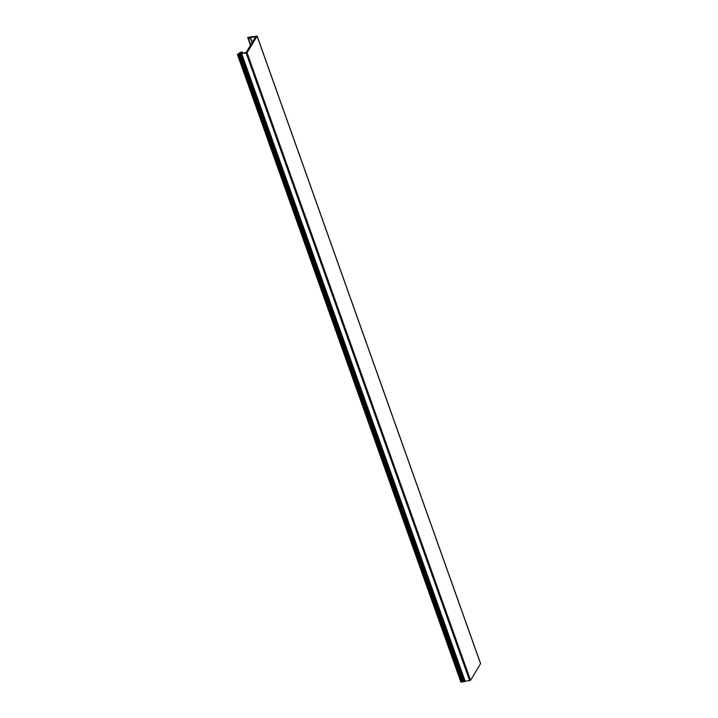 <?xml version="1.0" encoding="UTF-8"?>
<svg xmlns="http://www.w3.org/2000/svg" width="718" height="718" viewBox="0 0 718 718"><rect width="100%" height="100%" fill="white"/><g stroke="black" fill="none" stroke-linecap="round" stroke-linejoin="round"><path stroke-width="1.08" d="M257.098 36.142L248.599 37.363L248.993 38.862L250.474 38.278L248.993 38.862L248.249 37.596L252.206 36.6L247.692 37.498L248.59 39.014L250.492 38.314L250.474 37.444L255.671 36.744L246.139 52.477L240.772 53.455L241.903 52.432L240.889 52.252L238.214 54.164L247.064 52.71L257.098 36.142L480.566 663.71L470.532 680.278L460.875 682.046L237.559 54.523M241.76 53.859L465.228 681.427L241.76 53.859L237.407 54.478L240.611 52.199L242.208 51.974L242.19 53.231L241.804 52.127L240.889 52.252L238.214 54.164L241.76 53.859M250.492 38.341L252.054 42.712L250.492 38.314M247.692 37.498L250.474 45.315L247.692 37.498M246.202 53.159L469.671 680.727M247.064 52.71L470.532 680.278M250.474 37.444L252.242 42.407M239.947 54.146L463.415 681.714M240.351 54.083L463.819 681.651M238.636 54.353L462.105 681.92M239.04 54.29L462.509 681.858M237.73 54.496L461.189 682.064M237.595 54.523L461.064 682.091M241.257 53.94L464.725 681.508M237.909 54.532L461.378 682.1M238.367 54.46L461.836 682.028M239.22 54.326L462.688 681.894M239.677 54.254L463.146 681.822M240.53 54.119L463.999 681.687M240.988 54.047L464.456 681.615M248.59 39.014L250.699 44.947M257.125 35.999L480.593 663.567M242.208 51.974L242.63 53.159M237.407 54.478L460.875 682.046"/></g></svg>
